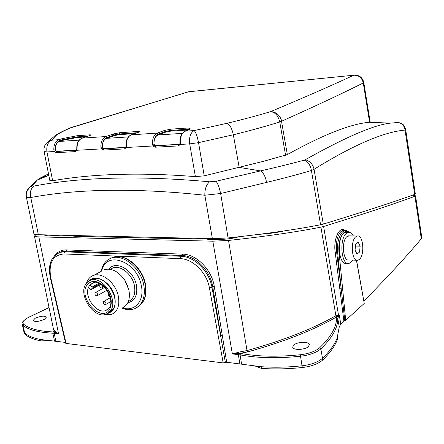 <?xml version="1.0" encoding="UTF-8"?>
<svg xmlns="http://www.w3.org/2000/svg" width="444" height="444" viewBox="0 0 444 444"><rect width="100%" height="100%" fill="white"/><g stroke="black" fill="none" stroke-linecap="round" stroke-linejoin="round"><path stroke-width="0.67" d="M24.259 333.133L24.958 334.249C28.233 337.196 33.561 339.421 40.942 340.92L40.571 339.516C33.183 338.023 27.85 335.808 24.581 332.872L23.859 331.635M40.571 339.516L65.423 342.407M53.252 328.094L52.836 329.981L53.657 331.984L54.418 332.256L54.174 333.3L55.877 341.236M44.483 319.291L46.448 317.088C44.4 315.567 40.615 315.978 35.087 318.32L33.067 320.557C35.143 322.078 38.944 321.656 44.483 319.291M54.867 331.274L54.418 332.256L58.564 333.81L54.867 331.274L53.558 329.592M54.351 330.836L53.657 331.984L53.186 331.957C38.645 331.218 28.782 328.632 23.61 324.187L22.938 325.291L22.272 324.281L23.898 331.829M363.93 301.01C387.801 276.74 406.926 255.994 421.306 238.755L421.783 237.407L415.545 195.815L414.918 196.276C394.416 203.885 363.98 213.953 323.615 226.479L320.923 227.134C296.431 231.996 265.634 236.436 228.532 240.454L212.82 241.186L232.367 353.935L240.049 353.346L247.513 351.937C283.611 341.908 313.292 330.258 336.563 316.999L339.288 315.262L340.781 323.965L343.872 320.951L345.687 320.291L339.016 251.831C337.645 239.993 343.617 228.238 348.645 232.362M356.421 260.212L364.247 303.435L356.543 260.217M364.247 303.435L345.687 320.291M255.622 366.228L261.405 368.387C274.192 369.297 287.823 369.014 302.303 367.532C311.444 366.4 318.243 363.897 322.705 360.012L322.788 359.934C330.014 352.908 334.87 346.131 337.362 339.616L337.168 337.956L339.249 326.989L340.781 323.965M66.078 343.428L50.783 277.766L50.311 277.583L65.601 343.179L66.078 343.428L223.193 362.909L226.69 362.265L261.089 366.694C273.887 367.599 287.534 367.305 302.025 365.812L300.538 356.243C277.533 358.563 257.387 358.114 240.093 354.889L240.609 353.441L240.049 353.346L239.982 351.892L232.367 353.935L238.367 354.628L238.428 352.159M40.942 340.92L47.564 340.57M54.512 341.12L52.808 333.194L58.564 333.81L38.844 236.874C36.108 236.796 34.638 236.547 34.427 236.119L35.958 234.587M38.844 236.874L212.82 241.186M54.712 255.555C57.665 251.698 61.577 249.817 66.45 249.917L182.745 254.146C196.398 254.173 211.91 269.858 214.269 286.419L226.69 362.265M320.923 227.134L335.892 315.74L335.614 315.884C312.448 329.043 282.917 340.604 247.019 350.566L228.532 240.454M247.513 351.937L247.019 350.566L239.982 351.892M308.402 346.598L309.363 344.605C309.107 341.325 297.214 341.708 293.7 345.077L292.679 347.136C292.885 350.41 304.967 350.022 308.402 346.598M335.614 315.884L336.541 317.399C336.791 326.64 331.191 336.741 319.747 347.691C315.534 351.298 309.091 353.64 300.41 354.734C277.661 357.037 257.725 356.61 240.609 353.441M412.576 195.16L415.545 195.815M60.445 235.226L48.707 235.803C46.159 235.731 44.783 235.503 44.583 235.104L44.65 234.865M193.223 238.245L177.15 238.694L77.772 236.369C73.904 236.269 71.417 235.964 70.302 235.448M238.428 236.813C234.843 238.406 221.068 239.921 212.726 239.66C208.597 239.549 206.255 239.166 205.716 238.528M283.672 230.985C277.811 232.484 269.63 233.6 259.141 234.338M414.918 196.276L421.306 238.755M343.872 320.951L335.181 252.297C333.105 238.389 339.971 225.213 345.088 230.603M339.249 326.989L337.729 318.231L339.288 315.262L338.539 315.362L323.615 226.479M344.788 320.612L341.181 288.667L339.765 288.944M339.016 251.831L337.601 252.059L341.181 288.667L336.608 252.031C335.775 242.169 337.279 235.298 341.109 231.402L342.69 230.619L344.172 230.641M347.219 232.401L345.804 232.379L344.25 233.094C336.447 237.829 338.561 265.651 346.486 263.292L347.608 263.336M345.804 232.379L348.301 232.417L346.758 233.133C338.977 237.879 341.086 265.756 348.984 263.392L350.81 262.515L352.808 260.084M348.301 232.417C350.233 232.09 351.92 233.267 353.363 235.947M356.721 260.223L348.967 259.945C342.824 261.782 341.175 240.16 347.208 236.424L349.533 235.875M356.049 236.591L357.259 236.014C363.342 234.171 365.024 255.511 359.157 259.59L357.781 260.262C351.709 262.115 350.088 240.354 356.049 236.591M355.05 250.116L357.004 254.051L359.54 252.059L360.139 246.17L358.214 242.224L355.661 244.172L355.05 250.116M355.472 246.048L360.139 246.17M355.96 251.948L359.54 252.059M336.713 316.855L335.892 315.74L338.539 315.362L338.583 315.662M337.168 337.956C334.671 344.455 329.803 351.204 322.572 358.214L322.488 358.291C318.015 362.171 311.194 364.679 302.025 365.812L302.303 367.532M337.362 339.616L337.351 337.479M50.783 277.766C48.363 263.009 52.703 255.067 63.808 253.951L180.253 258.641L181.002 256.271L182.29 255.533C195.554 255.633 210.389 270.668 212.726 286.735L211.966 287.235L225.38 362.504M58.852 252.825L61.76 251.637L65.978 251.165L64.602 251.826L181.002 256.271C194.267 256.382 209.368 271.312 211.966 287.235L209.402 287.823L223.193 362.909M86.586 282.961C87.884 279.004 90.287 276.451 93.795 275.308L101.21 271.373C102.481 264.358 105.999 259.884 111.766 257.947C123.421 253.829 140.781 268.304 143.784 285.081C145.671 297.103 142.591 304.984 134.549 308.724C130.68 310.14 126.479 309.956 121.939 308.169M101.743 270.968C105.617 250.05 137.102 260.939 141.314 285.636C144.733 300.838 134.754 312.104 122.55 307.914M122.472 277.05L124.986 280.353L128.077 286.996M104.629 269.558C111.916 268.015 118.637 271.562 124.803 280.203L128.943 290.176C130.431 299.361 128.116 305.35 121.989 308.142M93.795 275.308C102.603 272.15 115.917 283.4 118.348 296.315C119.897 305.622 117.599 311.666 111.455 314.457L104.457 314.696M89.416 280.697C96.22 273.054 112.26 283.228 114.791 297.119C116.206 305.883 113.892 311.327 107.859 313.442M108.78 312.77L113.048 309.174C120.935 298.462 104.984 274.209 93.179 278.865L90.471 280.253M85.659 284.288C78.133 295.488 94.411 319.369 106.177 314.263L110.7 310.567C118.587 299.839 102.586 275.496 90.77 280.153L87.862 281.701L85.659 284.288M108.025 309.24L105.833 310.506C96.775 314.396 83.866 296.931 88.534 287.207L89.866 284.965L94.5 282.451M88.534 287.207L90.609 289.388L91.353 289.438L92.158 288.095L91.947 287.146L89.866 284.965L93.262 282.667C101.559 278.727 115.862 299.445 109.174 307.886L105.833 310.506L108.12 309.157M103.452 301.748C103.158 303.507 103.818 304.479 105.439 304.673L105.888 304.307C106.188 302.553 105.528 301.57 103.907 301.371L103.452 301.748M95.033 292.912C94.744 294.655 95.393 295.632 96.986 295.837L97.452 295.454C97.747 293.717 97.097 292.74 95.504 292.529L95.033 292.912M99.806 285.02C99.506 286.78 100.161 287.762 101.765 287.973L102.253 287.579C102.558 285.825 101.904 284.843 100.294 284.626L99.806 285.02M108.791 293.556L108.336 293.928C107.986 295.432 108.541 296.414 110.012 296.875M33.916 233.927L33.927 233.988C34.138 234.404 35.609 234.648 38.345 234.721L212.371 238.678L228.088 237.94C265.296 233.938 296.126 229.542 320.579 224.753L323.271 224.109C363.697 211.782 394.172 201.881 414.702 194.4L415.329 193.95L405.65 129.426L405.039 130.075C404.484 126.057 402.253 123.521 398.362 122.466L390.47 123.121C374.164 124.82 345.793 137.013 305.355 159.696L304.251 160.134C291.691 163.547 277.128 167.138 260.567 170.901L216.05 181.263L209.607 181.79C139.904 175.563 81.413 176.978 34.138 186.036L32.395 185.758L37.357 180.009L40.454 177.911L48.507 173.859M179.848 143.806L179.964 142.641L180.403 142.618C180.27 136.697 181.862 132.889 185.187 131.18L194.195 130.569C190.482 132.689 188.978 137.129 189.688 143.895L195.404 176.629L204.223 175.83L263.386 161.344L287.329 154.579C323.226 134.676 350.56 123.909 369.33 122.272L370.157 122.05L363.78 82.418C362.465 77.334 359.157 74.919 353.862 75.175L354.578 75.103M394.122 122.022L397.347 122.339M43.956 148.901C44.172 145.893 45.688 143.406 48.518 141.447L51.876 140.154L55.972 135.542C59.607 132.911 65.068 130.114 72.355 127.151L188.661 91.769L353.735 75.219C333.194 84.826 305.455 96.975 270.518 111.66C277.8 111.461 281.712 119.02 281.518 121.279C315.823 105.888 343.079 93.112 363.275 82.95L369.608 122.239M189.655 91.642L353.735 75.219C358.802 75.169 361.982 77.744 363.275 82.95L363.78 82.418M125.558 147.497L103.924 148.823L102.686 148.085L102.398 147.142L100.905 147.242L101.448 148.895L77.012 150.266L77.095 148.612C76.945 143.212 78.632 139.721 82.157 138.134L105.916 136.536L113.331 133.971L119.558 132.745L137.967 131.457C139.904 131.369 140.121 131.624 138.611 132.223L131.302 134.826L157.32 133.072L164.502 130.436L170.962 129.154L170.651 131.152L165.679 132.14L158.058 134.965C155.406 136.241 154.04 139.127 153.974 143.623L154.623 145.499L155.65 145.898L179.587 144.311M204.223 175.83L198.535 142.652L233.333 134.771C250.954 130.447 266.422 126.168 279.742 121.939C278.199 115.601 275.125 112.177 270.518 111.66C257.914 115.49 243.34 119.386 226.806 123.332L194.189 130.575C195.854 132.29 197.297 136.319 198.535 142.652L189.688 143.895L180.242 144.433L180.403 142.618M285.586 155.289L279.742 121.939L281.518 121.279L287.329 154.579M195.404 176.629C140.593 172.283 93.001 173.654 52.625 180.736L46.964 151.942C46.193 145.998 47.824 142.069 51.87 140.16M49.811 180.458L52.625 180.736M44.106 151.537L46.964 151.942L54.362 151.532L56.21 152.664L75.585 151.604L77.012 150.266L76.701 149.806L76.784 148.629L77.095 148.612M153.996 144.15L152.453 144.25L153.025 145.976L155.178 147.203L178.466 145.91L180.242 144.433L179.826 143.867L179.099 144.561M154.623 145.499L154.307 145.133L153.025 145.976L126.235 147.497L126.351 145.765C126.207 140.121 127.855 136.475 131.302 134.826M102.686 148.085L101.448 148.895L103.441 150.072L124.642 148.901L126.235 147.497L125.874 146.986L125.535 147.513M154.307 145.133L154.007 144.256M153.974 143.623C153.996 138.672 155.461 135.492 158.375 134.082L157.326 133.067C153.935 134.743 152.314 138.473 152.453 144.25M131.024 134.915L131.252 134.832C127.589 136.475 125.83 140.126 125.979 145.782L126.351 145.765M51.881 140.154L58.947 139.682L61.888 138.717L77.245 135.703L76.923 137.546L62.959 140.287L59.502 141.436C57.237 142.313 55.844 144.344 55.311 147.525L55.528 150.766L56.671 151.476L76.424 150.288M55.239 149.856L53.841 149.95L54.362 151.532L55.528 150.766M55.311 147.525C55.816 143.917 57.337 141.608 59.873 140.609L58.947 139.682C55.389 141.248 53.685 144.666 53.841 149.95M76.923 137.546L85.637 136.952M119.558 132.745L119.242 134.66L134.704 133.605M119.242 134.66L114.447 135.603L106.593 138.345C103.724 139.671 102.331 142.602 102.414 147.136L103.263 148.623L103.946 148.812M187.895 130.136L184.97 130.175L184.843 129.459L170.518 130.447L165.545 131.435L158.375 134.082M170.651 131.152L184.97 130.175M187.213 92.158L69.425 128.244M55.972 135.542L54.856 135.797C58.841 133.061 64.519 130.203 71.889 127.223L70.146 127.939M323.271 224.109L314.069 169.292L311.411 170.49C298.518 174.326 283.566 178.299 266.555 182.406L220.629 193.512L204.839 195.232C204.717 189.122 206.305 184.637 209.607 181.79M305.355 159.696C310.051 161.183 312.953 164.38 314.069 169.292C353.213 145.066 383.533 131.99 405.039 130.075L414.702 194.4M304.251 160.134C308.119 161.882 310.506 165.334 311.411 170.49L320.579 224.753M228.088 237.94L220.629 193.512C219.38 187.646 217.854 183.561 216.05 181.263M38.345 234.721L30.775 197.519C29.62 192.308 30.741 188.484 34.138 186.036M26.39 192.535L29.21 187.668L27.367 190.06C26.462 191.181 26.113 193.423 26.318 196.786L26.318 196.786C26.568 197.436 28.055 197.68 30.775 197.519C78.255 188.678 136.275 187.912 204.839 195.232L212.371 238.678M33.927 233.988L26.296 196.686M23.61 324.187C21.961 322.405 23.504 320.191 28.238 317.549L27.972 317.615M24.958 334.249L22.938 325.291C28.155 329.798 38.112 332.434 52.808 333.194L53.186 331.957M28.238 317.549L49.051 307.575M53.524 329.426L52.836 329.981M239.849 363.886L238.367 354.628L240.093 354.889L241.569 364.158M344.122 230.641L342.69 230.619L344.794 230.647L343.084 231.435C338.894 235.326 337.063 242.202 337.601 252.059L335.181 252.297M349.3 232.367C347.613 230.863 346.109 230.292 344.794 230.647L346.281 230.652M319.747 347.691L320.912 348.806C332.412 337.751 338.017 327.555 337.729 318.231L336.541 317.399M322.788 359.934L320.834 348.884C316.383 352.653 309.618 355.106 300.538 356.243L300.41 354.734M261.405 368.387L261.089 366.694M177.15 238.694L177.717 237.89M78.366 235.631L77.772 236.369M214.269 286.413L212.726 286.735L220.796 335.531L222.311 335.198M180.253 258.641C192.746 258.769 206.937 272.832 209.402 287.823M66.456 249.917L65.978 251.165L182.29 255.533L182.745 254.146M56.432 254.151L60.395 252.281L64.602 251.826L63.808 253.951M110.04 258.586L113.12 257.243C124.775 253.124 142.108 267.566 145.105 284.31C146.914 295.327 144.356 302.958 137.435 307.204M127.817 302.764C134.97 300.938 137.834 295.121 136.425 285.32C133.794 270.119 115.723 259.751 108.863 269.12M128.383 301.493C133.711 298.979 135.736 293.734 134.454 285.758C132.417 274.597 120.846 264.974 113.098 267.804L110.295 269.303M86.73 285.414C91.27 279.67 97.247 280.081 104.667 286.635C111.25 294.672 112.893 302.264 109.607 309.418C101.593 323.265 78.155 298.407 86.73 285.414M91.947 287.146L99.001 283.294M91.353 289.438L100.832 284.238M92.158 288.095L100.033 283.783M111.35 268.542L111.172 268.836M266.555 182.406C265.551 176.762 263.558 172.927 260.567 170.901L239.172 167.394L233.333 134.771C231.879 128.177 229.703 124.364 226.806 123.332M48.812 175.397L40.454 177.911L37.141 180.159M77.245 135.703L89.355 134.854C91.114 134.776 91.209 135.032 89.638 135.614L81.879 138.234M170.962 129.154L185.281 128.15C190.698 127.894 191.58 128.56 187.929 130.136L184.848 131.296M187.929 130.136L187.596 130.247M158.058 134.965L182.262 133.372M179.57 144.311L154.901 145.704M178.893 144.594L178.466 145.91M155.65 145.898L155.178 147.203M125.891 146.925L125.979 145.782M103.441 150.072L103.924 148.823L125.119 147.63L124.642 148.901M102.414 147.136L102.398 147.142C102.264 142.18 103.768 138.966 106.899 137.507L105.916 136.536C102.425 138.151 100.755 141.719 100.905 147.242M76.718 149.75L76.152 150.377M76.557 150.133L56.038 151.293M59.502 141.436L79.176 140.143M56.671 151.476L56.21 152.664M76.074 150.383L75.585 151.604M88.112 136.119L76.784 136.896L62.815 139.644L59.873 140.609M62.959 140.287L61.888 138.717M88.867 135.864L89.355 134.854M137.118 132.745L119.103 133.983L114.308 134.932L106.899 137.507M114.447 135.603L113.331 133.971M137.496 132.612L137.967 131.457M138.928 132.107L131.296 134.826M106.593 138.345L128.344 136.913M125.691 147.358L103.263 148.623M165.679 132.14L165.545 131.435L164.502 130.436M189.011 129.654L184.843 129.459L185.281 128.15M48.818 175.436L37.357 180.009L29.215 187.668L32.395 185.758M49.045 307.526L28.066 317.565C23.21 320.624 21.279 322.86 22.272 324.281M53.535 329.476L34.427 236.119M24.298 333.278L23.921 331.907M357.259 236.014L348.435 235.853M50.311 277.583C47.78 264.535 51.143 256.105 60.395 252.281L58.891 252.797M111.766 257.947L113.12 257.243C125.236 252.952 142.419 267.338 145.404 283.944C147.253 294.921 144.622 302.658 137.512 307.154M93.179 278.865L90.77 280.153M100.877 284.265L91.275 289.532M110.728 301.598L105.711 304.517M110.234 297.735L103.907 301.371M106.937 290.248L97.264 295.682M104.69 287.418L95.504 292.529M104.013 286.73L102.053 287.812M100.91 284.288L100.294 284.626M405.65 129.426C403.885 123.898 401.987 123.915 401.271 123.315L398.357 122.466L390.47 123.121L369.33 122.272M189.311 129.526L189.866 128.982L185.131 131.185C181.535 132.884 179.814 136.702 179.964 142.641M54.856 135.797L48.518 141.447C44.949 143.928 43.479 147.303 44.111 151.582L49.822 180.519M90.115 135.437L82.123 138.134C78.405 139.721 76.629 143.218 76.784 148.629M46.309 235.653L46.115 234.898M207.603 239.249L207.465 238.567"/></g></svg>
